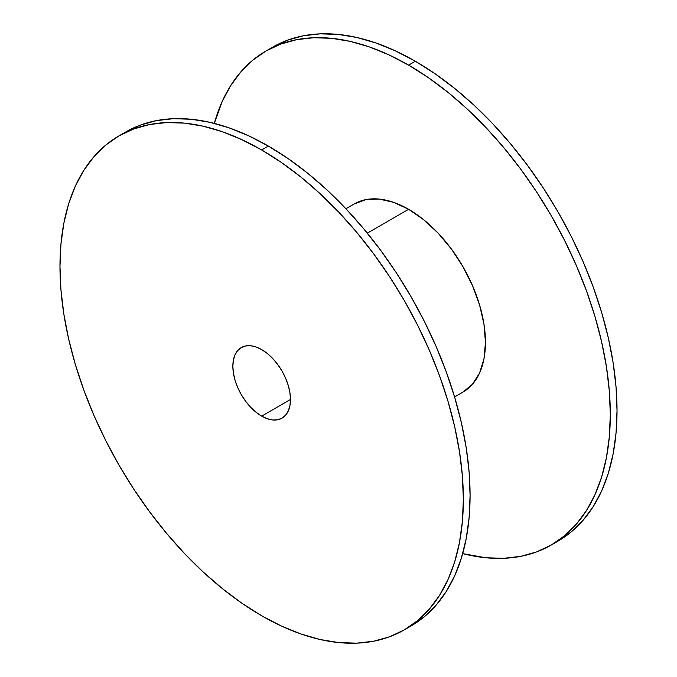 <?xml version="1.0" encoding="UTF-8"?>
<svg xmlns="http://www.w3.org/2000/svg" width="677" height="677" viewBox="0 0 677 677"><rect width="100%" height="100%" fill="white"/><g stroke="black" fill="none" stroke-linecap="round" stroke-linejoin="round"><path stroke-width="1.02" d="M407.605 627.875A285.237 164.68 -120 0 0 411.007 626.005A285.237 164.68 -120 0 0 454.732 397.433A285.237 164.68 -120 0 0 268.388 146.08L261.66 149.964A285.237 164.68 60 0 1 448.005 401.317A285.237 164.68 60 0 1 404.279 629.881A285.237 164.68 60 0 1 261.66 615.757L241.892 603.224L222.318 588.567L203.117 571.93L184.482 553.464L166.584 533.366L149.609 511.812L133.707 489.022L119.042 465.201L105.756 440.592L93.959 415.433L83.787 389.952L75.325 364.404L68.656 339.033L63.85 314.086L60.938 289.798L59.974 266.416L60.938 244.143L63.85 223.215L68.656 203.819L75.325 186.15L83.787 170.376L93.959 156.649L105.756 145.098L119.042 135.84L133.707 128.96L149.609 124.517L166.584 122.571L184.482 123.129L203.117 126.193L222.318 131.719L241.892 139.674L261.66 149.964L281.437 162.497L301.011 177.154L320.213 193.791L338.847 212.256L356.745 232.355L373.721 253.909L389.613 276.698L404.287 300.52L417.574 325.129L429.37 350.288L439.542 375.769L448.005 401.317L454.673 426.688L459.48 451.635L462.383 475.923L463.356 499.304L462.383 521.578L459.48 542.505L454.673 561.902L448.005 579.571L439.542 595.345L429.37 609.072L417.574 620.623L404.287 629.881L389.613 636.769L373.721 641.204L356.745 643.15L338.847 642.591L320.213 639.528L301.011 634.002L281.437 626.047L261.66 615.757A285.237 164.68 60 0 1 75.325 364.404A285.237 164.68 60 0 1 119.05 135.84A285.237 164.68 60 0 1 261.66 149.964L268.388 146.08L248.62 135.789L229.038 127.843L209.836 122.309L191.202 119.245L173.312 118.687L156.336 120.641L140.435 125.076L125.77 131.956L119.05 135.84M354.283 203.912A108.659 62.733 -120 0 1 408.612 209.295L423.599 219.661L438.019 233.032L451.297 248.899L462.941 266.653L472.495 285.618L479.595 305.056L483.97 324.224L485.451 342.384L483.97 358.835L479.595 372.959L472.495 384.197L462.941 392.127A108.659 62.733 -120 0 0 479.604 305.056A108.659 62.733 -120 0 0 408.612 209.295L367.315 233.142L408.612 209.295L393.625 202.347L379.205 199.072L365.927 199.605L354.283 203.921L345.922 208.744M554.556 543.039A285.237 164.68 -120 0 0 557.95 541.16A285.237 164.68 -120 0 0 601.675 312.596A285.237 164.68 -120 0 0 415.339 61.243L408.612 65.127A285.237 164.68 60 0 1 594.956 316.481A285.237 164.68 60 0 1 551.23 545.044A285.237 164.68 60 0 1 462.696 553.617L485.798 557.755L503.688 558.313L520.664 556.359L536.565 551.924L551.23 545.044L564.525 535.786L576.313 524.235L586.494 510.509L594.956 494.726L601.625 477.057L606.431 457.669L609.334 436.733L610.307 414.468L609.334 391.078L606.431 366.79L601.625 341.851L594.956 316.481L586.494 290.932L576.313 265.452L564.525 240.284L551.23 215.675L536.565 191.862L520.664 169.072L503.688 147.518L485.798 127.411L467.164 108.955L447.962 92.317L428.38 77.66L408.612 65.127L415.339 61.243L395.563 50.953L375.989 42.998L356.787 37.472L338.153 34.409L320.255 33.85L303.279 35.796L287.387 40.231L272.713 47.119L265.993 50.995A285.237 164.68 60 0 1 408.612 65.127L388.843 54.829L369.261 46.882L350.06 41.348L331.425 38.293L313.536 37.734L296.56 39.681L280.659 44.115L265.993 50.995A285.237 164.68 60 0 0 214.304 123.383L222.276 101.313L230.739 85.539L240.91 71.804L252.699 60.261L265.993 50.995M261.66 416.135A40.747 23.526 60 0 1 235.046 380.22A40.747 23.526 60 0 1 241.291 347.572A40.747 23.526 60 0 1 261.66 349.586L256.041 346.979L250.634 345.752L245.658 345.955L241.291 347.572L237.703 350.542L235.046 354.756L233.404 360.054L232.854 366.223L233.404 373.035L235.046 380.22L237.703 387.515L241.291 394.623L245.658 401.283L250.634 407.232L256.041 412.251L261.66 416.135L267.288 418.741L272.687 419.968L277.672 419.765L282.038 418.149L285.618 415.179L288.284 410.964L289.925 405.667L290.475 399.498L261.66 416.135L290.475 399.498L289.925 392.685L288.284 385.501L285.618 378.206L282.038 371.098L277.672 364.438L272.687 358.488L267.288 353.47L261.66 349.586A40.747 23.526 60 0 1 288.284 385.501A40.747 23.526 60 0 1 282.038 418.149A40.747 23.526 60 0 1 261.66 416.135M557.958 541.16L571.244 531.902L583.041 520.351L593.213 506.624L601.675 490.85L608.344 473.181L613.15 453.785L616.062 432.857L617.026 410.584L616.062 387.202L613.15 362.914L608.344 337.967L601.675 312.596L593.213 287.048L583.041 261.567L571.244 236.408L557.958 211.799L543.293 187.978L527.391 165.188L510.416 143.634L492.517 123.536L473.883 105.07L454.682 88.433L435.108 73.776L415.339 61.243A285.237 164.68 -120 0 0 272.721 47.119M404.279 629.881L411.007 626.005L424.301 616.739L436.09 605.196L446.261 591.461L454.724 575.687L461.392 558.017L466.208 538.621L469.11 517.693L470.083 495.429L469.11 472.038L466.208 447.751L461.392 422.803L454.724 397.433L446.261 371.893L436.09 346.412L424.301 321.245L411.007 296.636L396.341 272.823L380.44 250.025L363.464 228.479L345.575 208.372L326.94 189.915L307.739 173.278L288.157 158.621L268.388 146.08A285.237 164.68 -120 0 0 125.77 131.956M462.941 392.127L454.58 396.95M557.95 541.16L551.23 545.044"/></g></svg>
